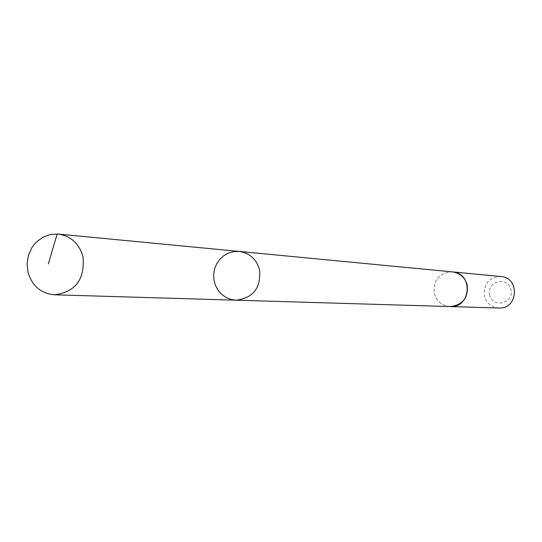 <?xml version="1.0" encoding="UTF-8"?>
<svg xmlns="http://www.w3.org/2000/svg" width="542" height="542" viewBox="0 0 542 542"><rect width="100%" height="100%" fill="white"/><g stroke="black" fill="none" stroke-linecap="round" stroke-linejoin="round"><path stroke-width="0.41" stroke-dasharray="2.71 2.03" d="M239.164 251.427L233.839 251.563L228.677 252.958L223.948 255.539L219.896 259.184L216.732 263.683L214.618 268.812L213.67 274.306L213.927 279.875L215.384 285.228L217.959 290.092L221.522 294.211L225.892 297.368L230.838 299.394L236.102 300.193M450.206 306.562C442.069 305.817 436.764 301.467 434.291 293.513C433.139 280.024 439.169 272.816 452.38 271.888M449.833 306.555C441.872 305.661 436.689 301.311 434.291 293.513C433.092 280.221 439 273.005 452.014 271.854M498.945 308.019C491.519 307.334 486.675 303.385 484.412 296.169C483.356 283.92 488.857 277.382 500.923 276.542M489.656 295.085C486.099 281.373 507.624 275.709 510.984 289.516C514.541 303.283 492.969 308.872 489.656 295.085M238.29 251.359L57.174 233.988"/><path stroke-width="0.81" d="M452.014 271.854L452.38 271.888C459.975 273.032 464.914 277.348 467.204 284.855C468.471 297.782 462.8 305.017 450.206 306.562L236.102 300.193C253.399 298.005 261.19 287.816 259.483 269.618C256.352 259.069 249.577 253.006 239.164 251.427L233.839 251.563L228.677 252.958L223.948 255.539L219.896 259.184L216.732 263.683L214.618 268.812L213.67 274.306L213.927 279.875L215.384 285.228L217.959 290.092L221.522 294.211L225.892 297.368L230.838 299.394L236.102 300.193C253.399 298.005 261.19 287.816 259.483 269.618C256.352 259.069 249.577 253.006 239.164 251.427L58.238 234.069C70.927 236 79.173 243.541 82.98 256.678C85.026 279.347 75.514 292.05 54.43 294.787C40.84 293.493 32.012 285.898 27.933 272.003L27.1 263.778L28.367 255.594L31.646 248.06L33.97 244.713L36.687 241.739L43.13 237.084L50.501 234.462L58.238 234.069M239.164 251.427L452.38 271.888C473.491 273.019 471.289 308.086 450.206 306.569L449.833 306.555M452.38 271.888L500.923 276.542C520.184 277.579 518.186 309.401 498.945 308.019L450.206 306.569M57.174 233.988L48.313 263.92M236.102 300.193L54.43 294.787"/></g></svg>
